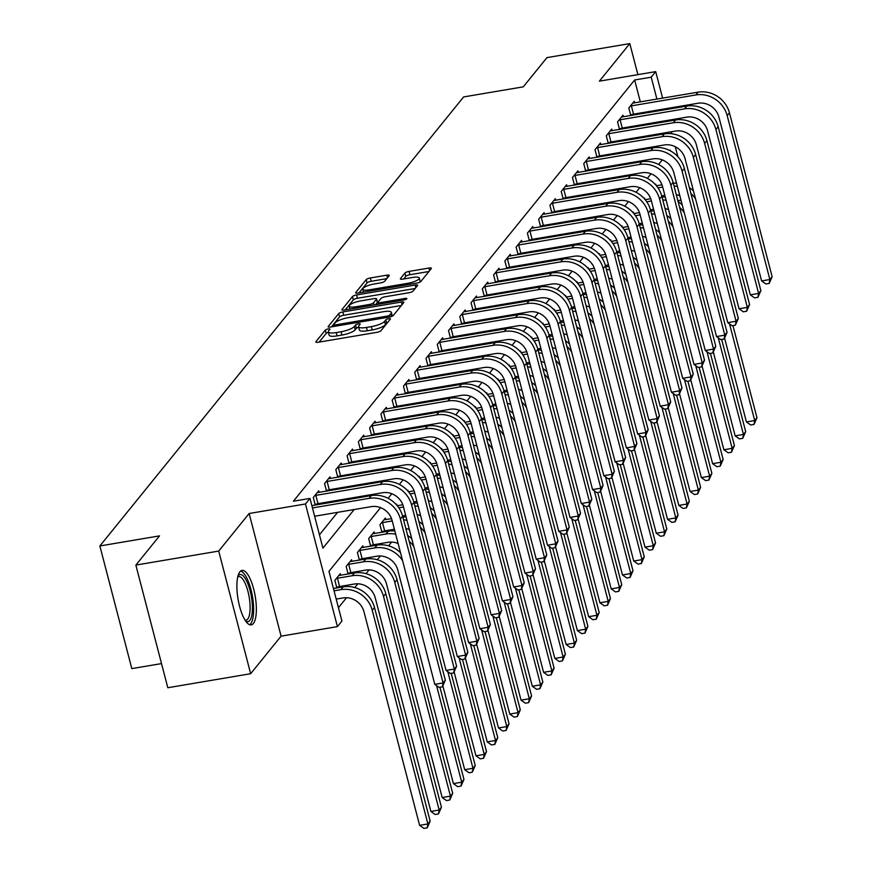 <?xml version="1.0" encoding="UTF-8"?>
<svg xmlns="http://www.w3.org/2000/svg" width="872" height="872" viewBox="0 0 872 872"><rect width="100%" height="100%" fill="white"/><g stroke="black" fill="none" stroke-linecap="round" stroke-linejoin="round"><path stroke-width="1.31" d="M328.21 328.951A2.431 0.621 -14.6 0 0 325.31 330.107L315.915 341.704A3.477 0.883 -14.6 0 0 315.806 342.031A3.477 0.883 -14.6 0 0 318.28 342.249L376.835 332.341A3.477 0.883 -14.6 0 0 380.966 330.695L390.373 319.087A2.431 0.621 -14.6 0 0 390.449 318.869A2.431 0.621 -14.6 0 0 388.716 318.716A2.431 0.621 -14.6 0 0 385.816 319.861L384.607 321.365A11.118 2.823 -14.6 0 1 371.363 326.618L366.48 327.447A11.118 2.823 -14.6 0 1 358.545 326.76A11.118 2.823 -14.6 0 1 358.904 325.714L360.125 324.21A2.431 0.621 -14.6 0 0 360.201 323.981A2.431 0.621 -14.6 0 0 358.457 323.828A2.431 0.621 -14.6 0 0 355.569 324.983L354.348 326.488A11.118 2.823 -14.6 0 1 341.105 331.742L336.232 332.57A11.118 2.823 -14.6 0 1 328.297 331.872A11.118 2.823 -14.6 0 1 328.646 330.837L329.867 329.333A2.431 0.621 -14.6 0 0 329.943 329.104A2.431 0.621 -14.6 0 0 328.21 328.951M328.428 332.396A2.431 0.621 -14.6 0 0 326.183 333.42L319.141 342.107M387.495 322.651A2.431 0.621 -14.6 0 0 386.678 323.174L385.468 324.678L384.607 321.365M358.686 327.283A2.431 0.621 -14.6 0 0 356.43 328.297L355.209 329.801L354.348 326.488M239.887 571.792A27.621 8.698 80.4 0 0 238.743 602.759A27.621 8.698 80.4 0 0 251.234 624.875A27.621 8.698 80.4 0 0 253.36 623.502A27.621 8.698 80.4 0 0 254.504 592.535A27.621 8.698 80.4 0 0 242.013 570.408A27.621 8.698 80.4 0 0 239.887 571.792M389.152 275.726A3.477 0.883 -14.6 0 0 389.261 275.399A3.477 0.883 -14.6 0 0 386.787 275.181L370.36 277.961A3.477 0.883 -14.6 0 0 366.218 279.607L355.776 292.502A3.477 0.883 -14.6 0 0 355.667 292.829A3.477 0.883 -14.6 0 0 358.141 293.036L416.696 283.127A3.477 0.883 -14.6 0 0 420.838 281.493L431.28 268.598A3.477 0.883 -14.6 0 0 431.389 268.271A3.477 0.883 -14.6 0 0 428.915 268.053L409.066 271.41A3.477 0.883 -14.6 0 0 404.924 273.056L400.455 278.571A3.477 0.883 -14.6 0 0 400.346 278.898A3.477 0.883 -14.6 0 0 402.831 279.116L412.663 277.449A9.298 2.354 -14.6 0 1 419.301 278.026A9.298 2.354 -14.6 0 1 407.933 283.291L369.39 289.82A9.298 2.354 -14.6 0 1 362.752 289.242A9.298 2.354 -14.6 0 1 374.121 283.978L380.541 282.888A3.477 0.883 -14.6 0 0 384.683 281.242L389.152 275.726M640.353 101.948L634.642 79.995L651.21 77.183L655.711 71.624L662.633 98.176M135.858 565.089L218.709 551.071L250.656 673.718L167.805 687.736L135.858 565.089L159.522 535.877L99.866 545.97L463.632 96.934L523.287 86.84L546.951 57.617L629.802 43.6L599.38 81.161L655.711 71.624M250.656 673.718L281.078 636.157L249.13 513.51L218.709 551.071M249.13 513.51L305.473 503.972L309.974 498.403L322.923 548.128L354.196 509.531M634.642 79.995L293.406 501.215L309.974 498.403M342.838 311.936A3.477 0.883 -14.6 0 0 338.696 313.582L328.253 326.466A3.477 0.883 -14.6 0 0 328.145 326.793A3.477 0.883 -14.6 0 0 330.619 327.011L389.174 317.103A3.477 0.883 -14.6 0 0 393.316 315.457L403.758 302.573A3.477 0.883 -14.6 0 0 403.867 302.246A3.477 0.883 -14.6 0 0 401.393 302.028L342.838 311.936L343.699 315.25A3.477 0.883 -14.6 0 0 339.557 316.896L331.48 326.869M342.02 309.484L352.462 296.6A3.477 0.883 -14.6 0 1 356.594 294.954L415.148 285.046A3.477 0.883 -14.6 0 1 417.634 285.253A3.477 0.883 -14.6 0 1 417.514 285.58L413.045 291.095A3.477 0.883 -14.6 0 1 408.913 292.741L385.162 296.763A3.477 0.883 -14.6 0 0 381.031 298.409L378.067 302.061A3.477 0.883 -14.6 0 0 377.947 302.388A3.477 0.883 -14.6 0 0 380.432 302.606L405.153 298.42A2.431 0.621 -14.6 0 1 406.886 298.573A2.431 0.621 -14.6 0 1 403.91 299.946L344.386 310.029A3.477 0.883 -14.6 0 1 341.911 309.811A3.477 0.883 -14.6 0 1 342.02 309.484L342.162 310.04M637.89 74.643L629.802 43.6M319.446 534.776L337.627 512.333M348.004 499.525L348.898 498.424M359.275 485.617L360.169 484.516M370.546 471.708L371.428 470.608M381.805 457.8L382.699 456.699M393.076 443.881L393.97 442.78M404.346 429.972L405.24 428.871M415.617 416.064L416.511 414.963M426.888 402.156L427.781 401.055M438.158 388.247L439.052 387.135M449.429 374.328L450.312 373.227M460.689 360.419L461.582 359.319M471.959 346.511L472.853 345.41M483.23 332.603L484.124 331.502M494.5 318.683L495.394 317.582M505.771 304.775L506.665 303.674M517.042 290.867L517.935 289.766M528.312 276.958L529.206 275.857M539.583 263.05L540.466 261.938M550.842 249.13L551.736 248.03M562.113 235.222L563.007 234.121M573.384 221.314L574.277 220.213M584.654 207.405L585.548 206.304M595.925 193.486L596.819 192.385M607.195 179.578L608.089 178.477M618.466 165.669L619.36 164.568M629.737 151.761L630.62 150.66M640.996 137.852L641.89 136.741M646.348 124.936L646.108 124.031M643.351 113.447L643.111 112.532M316.133 504.921L316.918 503.951M315.261 505.073L313.288 497.487L318.694 490.805L319.108 492.418M327.403 491.012L328.188 490.042M326.531 491.154L324.558 483.568L329.965 476.897L330.379 478.499M338.663 477.104L339.448 476.134M337.802 477.246L335.818 469.659L341.235 462.988L341.65 464.591M349.934 463.196L350.718 462.225M349.073 463.337L347.089 455.751L352.506 449.069L352.92 450.682M361.204 449.276L361.989 448.306M360.343 449.429L358.359 441.842L363.766 435.161L364.191 436.774M372.475 435.368L373.26 434.398M371.603 435.52L369.63 427.923L375.036 421.252L375.461 422.865M383.745 421.459L384.53 420.489M382.873 421.601L380.901 414.015L386.307 407.344L386.732 408.946M395.016 407.551L395.801 406.581M394.144 407.693L392.171 400.106L397.578 393.425L398.003 395.038M406.287 393.632L407.071 392.673M405.415 393.784L403.442 386.198L408.848 379.516L409.262 381.129M417.546 379.723L418.342 378.753M416.685 379.876L414.712 372.29L420.119 365.608L420.533 367.221M428.817 365.815L429.602 364.845M427.956 365.957L425.972 358.37L431.389 351.699L431.803 353.302M440.088 351.907L440.872 350.936M439.226 352.048L437.243 344.462L442.66 337.791L443.074 339.393M451.358 337.998L452.143 337.028M450.486 338.14L448.513 330.553L453.92 323.872L454.345 325.485M462.629 324.079L463.413 323.109M461.757 324.231L459.784 316.645L465.19 309.963L465.615 311.577M473.899 310.17L474.684 309.2M473.027 310.323L471.054 302.726L476.461 296.055L476.886 297.668M485.17 296.262L485.955 295.292M484.298 296.404L482.325 288.817L487.731 282.147L488.146 283.749M496.441 282.354L497.225 281.383M495.569 282.495L493.596 274.909L499.002 268.227L499.416 269.84M507.7 268.434L508.485 267.475M506.839 268.587L504.866 261L510.273 254.319L510.687 255.932M518.971 254.526L519.756 253.556M518.11 254.679L516.126 247.092L521.543 240.41L521.957 242.024M530.241 240.618L531.026 239.647M529.38 240.759L527.397 233.173L532.814 226.502L533.228 228.104M541.512 226.709L542.297 225.739M540.64 226.851L538.667 219.264L544.073 212.594L544.499 214.196M552.783 212.801L553.567 211.831M551.911 212.942L549.938 205.356L555.344 198.674L555.769 200.288M564.053 198.881L564.838 197.911M563.181 199.034L561.208 191.448L566.615 184.766L567.04 186.379M575.324 184.973L576.109 184.003M574.452 185.126L572.479 177.528L577.885 170.858L578.299 172.471M586.594 171.065L587.379 170.095M585.722 171.206L583.75 163.62L589.156 156.949L589.57 158.551M597.854 157.156L598.639 156.186M596.993 157.298L595.009 149.712L600.427 143.03L600.841 144.643M609.125 143.237L609.909 142.278M608.264 143.39L606.28 135.803L611.697 129.121L612.111 130.735M620.395 129.329L621.18 128.358M619.534 129.481L617.55 121.895L622.957 115.213L623.382 116.826M631.666 115.42L632.451 114.45M630.794 115.562L628.821 107.975L634.227 101.305L634.653 102.907M338.445 607.697L346.533 597.712M354.762 587.554L357.803 583.804M366.033 573.645L369.074 569.896M377.303 559.726L380.345 555.976M388.574 545.817L391.615 542.068M665.14 197.105L664.704 195.404M337.715 587.793L338.5 586.823M336.843 587.935L334.87 580.349L340.276 573.678L340.701 575.28M348.985 573.885L349.77 572.915M348.113 574.027L346.14 566.44L351.547 559.759L351.972 561.372M360.256 559.977L361.041 559.007M359.384 560.118L357.411 552.532L362.817 545.85L363.243 547.463M371.527 546.057L372.311 545.087M370.655 546.21L368.682 538.624L374.088 531.942L374.502 533.555M382.786 532.149L383.582 531.179M381.925 532.302L379.952 524.704L385.359 518.033L385.773 519.636M396.956 505.379L396.629 504.125L396.259 504.583M408.227 491.47L407.9 490.206L407.518 490.674M419.497 477.562L419.16 476.297L418.789 476.755M430.757 463.642L430.43 462.389L430.06 462.847M442.028 449.734L441.701 448.481L441.33 448.938M453.298 435.826L452.971 434.572L452.601 435.03M464.569 421.917L464.242 420.653L463.871 421.111M475.84 408.009L475.513 406.744L475.142 407.202M487.11 394.09L486.783 392.836L486.402 393.294M498.381 380.181L498.054 378.928L497.672 379.385M509.64 366.273L509.313 365.008L508.943 365.477M520.911 352.364L520.584 351.1L520.213 351.558M532.182 338.445L531.855 337.192L531.484 337.649M543.452 324.537L543.125 323.283L542.755 323.741M554.723 310.628L554.396 309.375L554.025 309.833M565.993 296.72L565.666 295.455L565.296 295.913M577.264 282.811L576.937 281.547L576.556 282.005M588.535 268.892L588.197 267.639L587.826 268.096M599.794 254.984L599.467 253.73L599.097 254.188M611.065 241.075L610.738 239.811L610.367 240.28M622.336 227.167L622.009 225.903L621.638 226.36M633.606 213.248L633.279 211.994L632.909 212.452M644.877 199.339L644.55 198.086L644.179 198.544M656.147 185.431L655.82 184.177L655.45 184.635M99.866 545.97L131.814 668.617L161.516 663.592M677.871 200.734L680.999 200.2M380.563 507.657L328.973 571.334L341.922 621.06L337.42 626.619L305.473 503.972M281.078 636.157L337.42 626.619M665.391 108.76L665.63 109.676M668.388 120.26L668.617 121.164M671.375 131.759L671.898 133.765M675.277 146.747L677.871 156.688M662.916 122.135L662.676 121.23M659.919 110.635L659.679 109.73M656.921 99.146L651.21 77.183M364.572 496.724L365.466 495.623M375.843 482.816L376.737 481.715M387.113 468.907L388.007 467.795M398.384 454.988L399.267 453.887M409.644 441.079L410.538 439.978M420.914 427.171L421.808 426.07M432.185 413.263L433.079 412.162M443.456 399.343L444.349 398.242M454.726 385.435L455.62 384.334M465.997 371.527L466.891 370.426M477.267 357.618L478.161 356.517M488.538 343.71L489.421 342.609M499.798 329.79L500.692 328.69M511.068 315.882L511.962 314.781M522.339 301.974L523.233 300.873M533.61 288.065L534.503 286.964M544.88 274.146L545.774 273.045M556.151 260.238L557.045 259.137M567.421 246.329L568.304 245.228M578.692 232.421L579.575 231.32M589.952 218.512L590.845 217.411M601.222 204.593L602.116 203.492M612.493 190.685L613.387 189.584M623.763 176.776L624.657 175.675M635.034 162.868L635.928 161.767M646.305 148.949L647.198 147.848M657.575 135.04L658.458 133.939M670.394 150.856L670.208 150.115L669.838 150.562M662.284 159.881L658.567 164.47M651.013 173.8L647.297 178.389M639.754 187.709L636.026 192.298M628.483 201.617L624.766 206.206M617.213 215.526L613.496 220.115M605.942 229.434L602.225 234.034M594.671 243.353L590.954 247.942M583.401 257.262L579.684 261.851M572.13 271.17L568.413 275.759M560.87 285.079L557.143 289.668M549.6 298.998L545.872 303.587M538.329 312.906L534.612 317.495M527.059 326.815L523.342 331.404M515.788 340.723L512.071 345.312M504.517 354.632L500.8 359.231M493.247 368.551L489.53 373.14M481.976 382.459L478.259 387.048M470.717 396.368L466.989 400.957M459.446 410.276L455.729 414.865M448.175 424.184L444.458 428.784M436.905 438.104L433.188 442.693M425.634 452.012L421.917 456.601M414.363 465.921L410.647 470.509M403.093 479.829L399.376 484.429M391.822 493.748L388.105 498.337M328.297 331.872L329.158 335.186A11.118 2.823 -14.6 0 0 337.093 335.884L336.232 332.57M355.209 329.801A11.118 2.823 -14.6 0 1 341.977 335.055L337.093 335.884M358.545 326.76L359.417 330.074A11.118 2.823 -14.6 0 0 367.341 330.761L366.48 327.447M385.468 324.678A11.118 2.823 -14.6 0 1 372.224 329.932L367.341 330.761M401.393 305.483L343.699 315.25M333.78 324.493A2.431 0.621 -14.6 0 0 333.704 324.722A2.431 0.621 -14.6 0 0 335.437 324.875L386.841 316.176A2.431 0.621 -14.6 0 0 389.73 315.032L391.016 313.44A11.118 2.823 -14.6 0 0 391.375 312.405A11.118 2.823 -14.6 0 0 383.44 311.707L348.31 317.659A11.118 2.823 -14.6 0 0 335.066 322.913L333.78 324.493M392.215 316.187A11.118 2.823 -14.6 0 0 392.237 315.719L391.375 312.405M345.247 309.876L353.324 299.913L352.462 296.6M415.148 288.501L357.455 298.268A3.477 0.883 -14.6 0 0 353.324 299.913M360.528 300.927A9.298 2.354 -14.6 0 0 349.16 306.203A9.298 2.354 -14.6 0 0 355.787 306.781L369.368 304.481A3.477 0.883 -14.6 0 0 373.51 302.835L376.475 299.172A3.477 0.883 -14.6 0 0 376.584 298.845A3.477 0.883 -14.6 0 0 374.099 298.638L360.528 300.927M377.195 301.93A3.477 0.883 -14.6 0 1 377.445 302.17A3.477 0.883 -14.6 0 1 377.336 302.486L375.494 304.764M419.944 282.114A9.298 2.354 -14.6 0 0 420.162 281.34L419.301 278.026M428.915 271.519L409.927 274.724A3.477 0.883 -14.6 0 0 405.796 276.37L403.692 278.975M386.787 278.648L371.221 281.285A3.477 0.883 -14.6 0 0 367.079 282.92L359.002 292.894M336.211 599.097L343.078 597.941A17.702 16.197 39 0 1 363.962 611.708L419.617 825.348L427.901 823.942L372.257 610.302A26.563 24.296 -141 0 0 340.919 589.646L334.052 590.813M430.158 821.162L427.215 827.844L427.901 823.942L430.158 821.162L374.502 607.522A26.563 24.296 -141 0 0 343.176 586.867L333.453 588.513M427.215 827.844L423.901 828.4L419.617 825.348M314.618 516.235L371.2 506.654A17.702 16.197 39 0 1 392.095 520.421L434.79 684.346L443.074 682.939L400.379 519.025A26.563 24.296 -141 0 0 369.041 498.37L312.459 507.94M445.33 680.16L442.387 686.831L443.074 682.939L445.33 680.16L402.635 516.235A26.563 24.296 -141 0 0 371.298 495.59L311.86 505.64M442.387 686.831L439.074 687.398L434.79 684.346M339.579 586.529L354.348 584.022A17.702 16.197 39 0 1 375.233 597.8L430.888 811.44L439.172 810.034L383.517 596.394A26.563 24.296 -141 0 0 352.19 575.738L337.42 578.234L339.579 586.529L336.69 587.325M441.428 807.254L438.485 813.925L439.172 810.034L441.428 807.254L385.773 593.614A26.563 24.296 -141 0 0 354.446 572.959L338.805 575.487M336.341 578.539L337.42 578.234M438.485 813.925L435.172 814.492L430.888 811.44M350.849 572.621L365.619 570.114A17.702 16.197 39 0 1 386.503 583.88L442.159 797.52L450.443 796.125L394.787 582.485A26.563 24.296 -141 0 0 363.461 561.83L348.691 564.326L350.849 572.621L347.961 573.416M452.688 793.335L449.756 800.016L450.443 796.125L452.688 793.335L397.043 579.706A26.563 24.296 -141 0 0 365.717 559.05L350.075 561.579M347.612 564.631L348.691 564.326M449.756 800.016L446.442 800.583L442.159 797.52M358.883 550.712L359.962 550.417L362.12 558.701L376.889 556.205A17.702 16.197 39 0 1 397.774 569.972L453.418 783.612L461.713 782.217L436.545 685.588M362.12 558.701L359.22 559.497M400.488 552.652A26.563 24.296 -141 0 0 376.987 545.142L361.346 547.671M402.581 560.674A26.563 24.296 -141 0 0 374.731 547.921L359.962 550.417M461.026 786.108L461.713 782.217L463.959 779.426L461.026 786.108L457.702 786.664L453.418 783.612M463.959 779.426L439.946 687.245M314.759 495.667L315.838 495.372L317.997 503.656L382.47 492.745A17.702 16.197 39 0 1 403.365 506.512L446.061 670.426L454.345 669.031L411.649 505.106A26.563 24.296 -141 0 0 380.312 484.461L315.838 495.372M456.601 666.241L453.658 672.922L454.345 669.031L456.601 666.241L413.895 502.327A26.563 24.296 -141 0 0 382.568 481.671L317.223 492.626M317.997 503.656L315.097 504.452M453.658 672.922L450.344 673.478L446.061 670.426M326.03 481.758L327.109 481.464L329.267 489.748L393.741 478.837A17.702 16.197 39 0 1 414.625 492.604L457.331 656.518L465.615 655.112L422.909 491.198A26.563 24.296 -141 0 0 391.583 470.542L327.109 481.464M467.861 652.332L464.929 659.014L465.615 655.112L467.861 652.332L425.165 488.418A26.563 24.296 -141 0 0 393.839 467.763L328.493 478.706M329.267 489.748L326.368 490.544M464.929 659.014L461.615 659.57L457.331 656.518M337.29 467.85L338.38 467.545L340.538 475.84L405.011 464.918A17.702 16.197 39 0 1 425.896 478.695L468.591 642.61L476.886 641.203L434.18 477.289A26.563 24.296 -141 0 0 402.853 456.634L338.38 467.545M479.131 638.424L476.199 645.106L476.886 641.203L479.131 638.424L436.436 474.51A26.563 24.296 -141 0 0 405.109 453.854L339.764 464.798M340.538 475.84L337.638 476.635M476.199 645.106L472.875 645.662L468.591 642.61M370.153 536.803L371.232 536.509L373.39 544.793L388.16 542.297A17.702 16.197 39 0 1 398.112 543.539M373.39 544.793L370.491 545.589M394.842 530.983A26.563 24.296 -141 0 0 388.247 531.222L372.617 533.762M395.681 534.22A26.563 24.296 -141 0 0 386.002 534.013L371.232 536.509M442.932 686.166L464.689 769.704L472.973 768.297L447.805 671.68M472.286 772.2L472.973 768.297L475.229 765.518L472.286 772.2L468.973 772.756L464.689 769.704M475.229 765.518L451.216 673.337M411.758 538.733A26.563 24.296 -141 0 0 407.638 535.473M413.84 546.766A26.563 24.296 -141 0 0 409.121 541.163M348.56 453.93L349.639 453.636L351.798 461.92L416.282 451.009A17.702 16.197 39 0 1 437.166 464.776L479.862 628.701L488.146 627.295L445.45 463.381A26.563 24.296 -141 0 0 414.124 442.725L349.639 453.636M490.402 624.516L487.459 631.186L488.146 627.295L490.402 624.516L447.707 460.601A26.563 24.296 -141 0 0 416.38 439.946L351.035 450.889M351.798 461.92L348.909 462.716M487.459 631.186L484.145 631.753L479.862 628.701M238.002 575.912A23.904 7.532 -99.6 0 1 246.231 580.207A23.904 7.532 -99.6 0 1 252.161 602.77A23.904 7.532 -99.6 0 1 245.632 621.006M245.076 620.156A22.138 6.965 80.4 0 0 246.013 620.199A22.138 6.965 80.4 0 0 249.893 602.705A22.138 6.965 80.4 0 0 238.623 576.556A22.138 6.965 80.4 0 0 237.751 576.893M249.654 624.712A27.446 8.644 80.4 0 0 253.37 603.468A27.446 8.644 80.4 0 0 240.585 571.084M381.413 522.895L382.503 522.601L384.661 530.885L394.384 529.239M384.661 530.885L381.762 531.68M391.539 518.666L383.887 519.843M392.226 520.955L382.503 522.601M405.829 528.519A17.702 16.197 39 0 1 409.382 529.631M454.203 672.247L475.959 755.795L484.243 754.389L459.075 657.771M483.557 758.28L484.243 754.389L486.5 751.61L483.557 758.28L480.243 758.847L475.959 755.795M486.5 751.61L462.487 659.428M423.018 524.824A26.563 24.296 -141 0 0 418.909 521.565M406.112 517.063A26.563 24.296 -141 0 0 402.82 516.976M425.111 532.857A26.563 24.296 -141 0 0 420.391 527.255M406.952 520.312A26.563 24.296 -141 0 0 403.562 519.821M402.526 515.853L405.654 515.33M402.799 504.757L397.218 505.706M403.496 507.035L398.809 507.831M417.099 514.6A17.702 16.197 39 0 1 420.653 515.723M465.474 658.338L487.23 741.887L495.514 740.481L470.346 643.852M494.827 744.372L495.514 740.481L497.77 737.701L494.827 744.372L491.514 744.939L487.23 741.887M497.77 737.701L473.758 645.509M434.289 510.916A26.563 24.296 -141 0 0 430.179 507.657M417.383 503.155A26.563 24.296 -141 0 0 414.091 503.068M436.382 518.938A26.563 24.296 -141 0 0 431.662 513.346M418.222 506.403A26.563 24.296 -141 0 0 414.832 505.913M413.797 501.945L416.925 501.411M414.069 490.849L408.488 491.786M414.767 493.127L410.08 493.923M428.37 500.692A17.702 16.197 39 0 1 431.923 501.803M476.733 644.43L498.501 727.967L506.785 726.572L481.617 629.944M506.098 730.464L506.785 726.572L509.041 723.782L506.098 730.464L502.784 731.019L498.501 727.967M509.041 723.782L485.028 631.601M445.559 497.007A26.563 24.296 -141 0 0 441.45 493.748M428.643 489.247A26.563 24.296 -141 0 0 425.362 489.159M447.652 505.03A26.563 24.296 -141 0 0 442.932 499.438M429.493 492.495A26.563 24.296 -141 0 0 426.103 492.004M425.067 488.037L428.196 487.503M425.34 476.93L419.759 477.878M426.037 479.219L421.35 480.014M439.63 486.783A17.702 16.197 39 0 1 443.194 487.895M488.004 630.521L509.771 714.059L518.055 712.653L492.887 616.035M517.369 716.555L518.055 712.653L520.312 709.873L517.369 716.555L514.055 717.111L509.771 714.059M520.312 709.873L496.299 617.692M456.83 483.088A26.563 24.296 -141 0 0 452.721 479.84M439.913 475.338A26.563 24.296 -141 0 0 436.632 475.251M458.923 491.121A26.563 24.296 -141 0 0 454.203 485.519M440.763 478.575A26.563 24.296 -141 0 0 437.373 478.096M436.338 474.128L439.466 473.594M436.61 463.021L431.03 463.969M437.308 465.31L432.621 466.095M450.9 472.875A17.702 16.197 39 0 1 454.454 473.987M499.275 616.602L521.042 700.151L529.326 698.745L504.158 602.127M528.639 702.647L529.326 698.745L531.582 695.965L528.639 702.647L525.326 703.203L521.042 700.151M531.582 695.965L507.569 603.784M468.101 469.18A26.563 24.296 -141 0 0 463.991 465.921M451.184 461.419A26.563 24.296 -141 0 0 447.903 461.332M470.193 477.213A26.563 24.296 -141 0 0 465.474 471.61M452.034 464.667A26.563 24.296 -141 0 0 448.644 464.177M359.831 440.022L360.91 439.728L363.068 448.012L427.553 437.101A17.702 16.197 39 0 1 448.437 450.868L491.132 614.782L499.416 613.387L456.721 449.472A26.563 24.296 -141 0 0 425.394 428.817L360.91 439.728M501.673 610.607L498.73 617.278L499.416 613.387L501.673 610.607L458.977 446.682A26.563 24.296 -141 0 0 427.64 426.027L362.305 436.981M363.068 448.012L360.18 448.808M498.73 617.278L495.416 617.845L491.132 614.782M371.101 426.114L372.18 425.819L374.339 434.103L438.823 423.193A17.702 16.197 39 0 1 459.708 436.959L502.403 600.873L510.687 599.478L467.992 435.553A26.563 24.296 -141 0 0 436.665 414.898L372.18 425.819M512.943 596.688L510 603.37L510.687 599.478L512.943 596.688L470.248 432.774A26.563 24.296 -141 0 0 438.91 412.118L373.565 423.062M374.339 434.103L371.45 434.899M510 603.37L506.687 603.925L502.403 600.873M382.372 412.205L383.451 411.9L385.609 420.195L450.083 409.284A17.702 16.197 39 0 1 470.978 423.051L513.673 586.965L521.957 585.559L479.262 421.645A26.563 24.296 -141 0 0 447.925 400.989L383.451 411.9M524.214 582.779L521.271 589.461L521.957 585.559L524.214 582.779L481.518 418.865A26.563 24.296 -141 0 0 450.181 398.21L384.835 409.153M385.609 420.195L382.721 420.991M521.271 589.461L517.957 590.017L513.673 586.965M393.643 398.286L394.722 397.992L396.88 406.276L461.353 395.365A17.702 16.197 39 0 1 482.249 409.142L524.944 573.057L533.228 571.651L490.533 407.736A26.563 24.296 -141 0 0 459.195 387.081L394.722 397.992M535.484 568.871L532.541 575.542L533.228 571.651L535.484 568.871L492.778 404.957A26.563 24.296 -141 0 0 461.452 384.301L396.106 395.245M396.88 406.276L393.981 407.071M532.541 575.542L529.228 576.109L524.944 573.057M404.913 384.378L405.992 384.083L408.151 392.367L472.624 381.456A17.702 16.197 39 0 1 493.508 395.223L536.215 559.148L544.499 557.742L501.803 393.828A26.563 24.296 -141 0 0 470.466 373.172L405.992 384.083M546.755 554.963L543.812 561.633L544.499 557.742L546.755 554.963L504.049 391.038A26.563 24.296 -141 0 0 472.722 370.393L407.377 381.337M408.151 392.367L405.251 393.163M543.812 561.633L540.498 562.2L536.215 559.148M447.608 460.209L450.737 459.686M447.881 449.113L442.3 450.061M448.579 451.391L443.892 452.187M462.171 458.966A17.702 16.197 39 0 1 465.724 460.078M510.545 602.694L532.312 686.242L540.596 684.836L515.428 588.219M539.91 688.727L540.596 684.836L542.842 682.057L539.91 688.727L536.596 689.294L532.312 686.242M542.842 682.057L518.829 589.875M479.371 455.271A26.563 24.296 -141 0 0 475.251 452.012M462.454 447.51A26.563 24.296 -141 0 0 459.173 447.423M481.464 463.305A26.563 24.296 -141 0 0 476.733 457.702M463.305 450.759A26.563 24.296 -141 0 0 459.915 450.268M416.173 370.469L417.263 370.175L419.421 378.459L483.895 367.548A17.702 16.197 39 0 1 504.779 381.315L547.485 545.229L555.769 543.834L513.063 379.909A26.563 24.296 -141 0 0 481.736 359.264L417.263 370.175M558.015 541.043L555.083 547.725L555.769 543.834L558.015 541.043L515.319 377.129A26.563 24.296 -141 0 0 483.993 356.474L418.647 367.428M419.421 378.459L416.522 379.255M555.083 547.725L551.769 548.292L547.485 545.229M458.868 446.3L461.997 445.777M459.152 435.204L453.571 436.142M459.838 437.482L455.151 438.278M473.442 445.047A17.702 16.197 39 0 1 476.995 446.159M521.816 588.785L543.572 672.323L551.856 670.928L526.688 574.299M551.169 674.819L551.856 670.928L554.112 668.148L551.169 674.819L547.856 675.386L543.572 672.323M554.112 668.148L530.1 575.956M490.642 441.363A26.563 24.296 -141 0 0 486.522 438.104M473.725 433.602A26.563 24.296 -141 0 0 470.433 433.515M492.724 449.385A26.563 24.296 -141 0 0 488.004 443.793M474.564 436.85A26.563 24.296 -141 0 0 471.174 436.36M427.444 356.561L428.534 356.267L430.692 364.55L495.165 353.64A17.702 16.197 39 0 1 516.05 367.406L558.745 531.321L567.029 529.914L524.334 366A26.563 24.296 -141 0 0 493.007 345.345L428.534 356.267M569.285 527.135L566.342 533.817L567.029 529.914L569.285 527.135L526.59 363.221A26.563 24.296 -141 0 0 495.263 342.565L429.918 353.509M430.692 364.55L427.792 365.346M566.342 533.817L563.029 534.373L558.745 531.321M470.139 432.392L473.267 431.858M470.422 421.296L464.841 422.233M471.109 423.574L466.422 424.37M484.712 431.139A17.702 16.197 39 0 1 488.266 432.25M533.086 574.877L554.843 658.414L563.127 657.019L537.959 560.391M562.44 660.911L563.127 657.019L565.383 654.229L562.44 660.911L559.126 661.467L554.843 658.414M565.383 654.229L541.37 562.048M501.912 427.454A26.563 24.296 -141 0 0 497.792 424.195M484.996 419.694A26.563 24.296 -141 0 0 481.704 419.606M503.994 435.477A26.563 24.296 -141 0 0 499.275 429.885M485.835 422.931A26.563 24.296 -141 0 0 482.445 422.451M438.714 342.652L439.793 342.347L441.951 350.642L506.436 339.72A17.702 16.197 39 0 1 527.32 353.498L570.016 517.412L578.299 516.006L535.604 352.092A26.563 24.296 -141 0 0 504.278 331.436L439.793 342.347M580.556 513.227L577.613 519.908L578.299 516.006L580.556 513.227L537.861 349.312A26.563 24.296 -141 0 0 506.534 328.657L441.188 339.6M441.951 350.642L439.063 351.438M577.613 519.908L574.299 520.464L570.016 517.412M481.409 418.484L484.538 417.95M481.682 407.377L476.101 408.325M482.38 409.666L477.693 410.461M495.983 417.23A17.702 16.197 39 0 1 499.536 418.342M544.357 560.969L566.113 644.506L574.397 643.1L549.229 546.482M573.711 647.002L574.397 643.1L576.654 640.321L573.711 647.002L570.397 647.558L566.113 644.506M576.654 640.321L552.641 548.139M513.172 413.535A26.563 24.296 -141 0 0 509.063 410.276M496.266 405.785A26.563 24.296 -141 0 0 492.974 405.687M515.265 421.568A26.563 24.296 -141 0 0 510.545 415.966M497.105 409.023A26.563 24.296 -141 0 0 493.716 408.543M449.985 328.733L451.064 328.439L453.222 336.723L517.706 325.812A17.702 16.197 39 0 1 538.591 339.579L581.286 503.504L589.57 502.098L546.875 338.183A26.563 24.296 -141 0 0 515.548 317.528L451.064 328.439M591.826 499.318L588.883 505.989L589.57 502.098L591.826 499.318L549.131 335.404A26.563 24.296 -141 0 0 517.794 314.748L452.459 325.692M453.222 336.723L450.334 337.519M588.883 505.989L585.57 506.556L581.286 503.504M492.68 404.564L495.808 404.041M492.953 393.468L487.372 394.417M493.65 395.757L488.963 396.542M507.253 403.322A17.702 16.197 39 0 1 510.807 404.434M555.628 547.049L577.384 630.598L585.668 629.192L560.5 532.574M584.981 633.083L585.668 629.192L587.924 626.412L584.981 633.083L581.668 633.65L577.384 630.598M587.924 626.412L563.912 534.231M524.443 399.627A26.563 24.296 -141 0 0 520.333 396.368M507.537 391.866A26.563 24.296 -141 0 0 504.245 391.779M526.535 407.66A26.563 24.296 -141 0 0 521.816 402.057M508.376 395.114A26.563 24.296 -141 0 0 504.986 394.624M461.255 314.825L462.334 314.53L464.493 322.814L528.977 311.904A17.702 16.197 39 0 1 549.861 325.67L592.557 489.584L600.841 488.189L558.145 324.275A26.563 24.296 -141 0 0 526.819 303.62L462.334 314.53M603.097 485.41L600.154 492.081L600.841 488.189L603.097 485.41L560.402 321.485A26.563 24.296 -141 0 0 529.064 300.829L463.719 311.784M464.493 322.814L461.604 323.61M600.154 492.081L596.84 492.647L592.557 489.584M503.951 390.656L507.079 390.133M504.223 379.56L498.642 380.508M504.921 381.838L500.234 382.634M518.524 389.403A17.702 16.197 39 0 1 522.077 390.525M566.887 533.141L588.654 616.689L596.938 615.283L571.77 518.655M596.252 619.174L596.938 615.283L599.195 612.504L596.252 619.174L592.938 619.741L588.654 616.689M599.195 612.504L575.182 520.312M535.713 385.718A26.563 24.296 -141 0 0 531.604 382.459M518.796 377.958A26.563 24.296 -141 0 0 515.515 377.87M537.806 393.741A26.563 24.296 -141 0 0 533.086 388.149M519.647 381.206A26.563 24.296 -141 0 0 516.257 380.715M472.526 300.916L473.605 300.622L475.763 308.906L540.237 297.995A17.702 16.197 39 0 1 561.132 311.762L603.827 475.676L612.111 474.281L569.416 310.356A26.563 24.296 -141 0 0 538.078 289.7L473.605 300.622M614.368 471.49L611.425 478.172L612.111 474.281L614.368 471.49L571.672 307.576A26.563 24.296 -141 0 0 540.335 286.921L474.989 297.864M475.763 308.906L472.864 309.702M611.425 478.172L608.111 478.728L603.827 475.676M515.221 376.748L518.35 376.214M515.494 365.651L509.913 366.589M516.191 367.93L511.504 368.725M529.784 375.494A17.702 16.197 39 0 1 533.337 376.606M578.158 519.232L599.925 602.77L608.209 601.375L583.041 504.746M607.522 605.266L608.209 601.375L610.465 598.584L607.522 605.266L604.209 605.822L599.925 602.77M610.465 598.584L586.453 506.403M546.984 371.81A26.563 24.296 -141 0 0 542.875 368.551M530.067 364.049A26.563 24.296 -141 0 0 526.786 363.962M549.077 379.832A26.563 24.296 -141 0 0 544.357 374.241M530.917 367.297A26.563 24.296 -141 0 0 527.527 366.807M526.492 362.839L529.62 362.305M526.764 351.732L521.183 352.68M527.462 354.021L522.775 354.817M541.054 361.586A17.702 16.197 39 0 1 544.608 362.698M589.428 505.324L611.196 588.862L619.48 587.456L594.312 490.838M618.793 591.358L619.48 587.456L621.725 584.676L618.793 591.358L615.479 591.914L611.196 588.862M621.725 584.676L597.723 492.495M558.254 357.902A26.563 24.296 -141 0 0 554.145 354.642M541.338 350.141A26.563 24.296 -141 0 0 538.057 350.053M560.347 365.924A26.563 24.296 -141 0 0 555.628 360.321M542.188 353.378A26.563 24.296 -141 0 0 538.798 352.898M537.752 348.931L540.891 348.397M538.035 337.824L532.454 338.772M538.733 340.113L534.046 340.898M552.325 347.677A17.702 16.197 39 0 1 555.878 348.789M600.699 491.405L622.455 574.953L630.75 573.547L605.582 476.93M630.064 577.449L630.75 573.547L632.996 570.768L630.064 577.449L626.75 578.005L622.455 574.953M632.996 570.768L608.983 478.586M569.525 343.982A26.563 24.296 -141 0 0 565.405 340.723M552.608 336.221A26.563 24.296 -141 0 0 549.316 336.134M571.618 352.016A26.563 24.296 -141 0 0 566.887 346.413M553.458 339.47A26.563 24.296 -141 0 0 550.068 338.979M549.022 335.012L552.15 334.488M549.306 323.915L543.725 324.864M549.992 326.193L545.305 326.989M563.595 333.769A17.702 16.197 39 0 1 567.149 334.881M611.97 477.496L633.726 561.045L642.01 559.639L616.842 463.021M641.323 563.53L642.01 559.639L644.266 556.859L641.323 563.53L638.01 564.097L633.726 561.045M644.266 556.859L620.254 464.678M580.796 330.074A26.563 24.296 -141 0 0 576.675 326.815M563.879 322.313A26.563 24.296 -141 0 0 560.587 322.226M582.878 338.107A26.563 24.296 -141 0 0 578.158 332.505M564.718 325.561A26.563 24.296 -141 0 0 561.328 325.071M560.293 321.103L563.421 320.58M560.576 310.007L554.984 310.944M561.263 312.285L556.576 313.081M574.866 319.85A17.702 16.197 39 0 1 578.419 320.961M623.24 463.588L644.997 547.125L653.281 545.73L628.113 449.102M652.594 549.622L653.281 545.73L655.537 542.951L652.594 549.622L649.28 550.188L644.997 547.125M655.537 542.951L631.524 450.759M592.055 316.165A26.563 24.296 -141 0 0 587.946 312.906M575.149 308.405A26.563 24.296 -141 0 0 571.858 308.317M594.148 324.188A26.563 24.296 -141 0 0 589.428 318.596M575.989 311.653A26.563 24.296 -141 0 0 572.599 311.162M571.563 307.195L574.692 306.661M571.836 296.099L566.255 297.036M572.533 298.377L567.846 299.172M586.137 305.941A17.702 16.197 39 0 1 589.69 307.053M634.511 449.68L656.267 533.217L664.551 531.822L639.383 435.193M663.865 535.713L664.551 531.822L666.808 529.032L663.865 535.713L660.551 536.269L656.267 533.217M666.808 529.032L642.795 436.85M603.326 302.257A26.563 24.296 -141 0 0 599.217 298.998M586.42 294.496A26.563 24.296 -141 0 0 583.128 294.409M605.419 310.279A26.563 24.296 -141 0 0 600.699 304.688M587.259 297.733A26.563 24.296 -141 0 0 583.869 297.254M582.834 293.286L585.962 292.752M583.106 282.179L577.526 283.127M583.804 284.468L579.117 285.264M597.407 292.033A17.702 16.197 39 0 1 600.961 293.145M645.781 435.771L667.538 519.309L675.822 517.903L650.654 421.285M675.135 521.805L675.822 517.903L678.078 515.123L675.135 521.805L671.822 522.361L667.538 519.309M678.078 515.123L654.065 422.942M614.597 288.338A26.563 24.296 -141 0 0 610.487 285.079M597.691 280.588A26.563 24.296 -141 0 0 594.399 280.49M616.689 296.371A26.563 24.296 -141 0 0 611.97 290.768M598.53 283.825A26.563 24.296 -141 0 0 595.14 283.346M594.105 279.367L597.233 278.844M594.377 268.271L588.796 269.219M595.075 270.56L590.388 271.345M608.678 278.124A17.702 16.197 39 0 1 612.231 279.236M657.041 421.852L678.808 505.4L687.092 503.994L661.924 407.377M686.406 507.886L687.092 503.994L689.349 501.215L686.406 507.886L683.092 508.452L678.808 505.4M689.349 501.215L665.336 409.033M625.867 274.429A26.563 24.296 -141 0 0 621.758 271.17M608.95 266.669A26.563 24.296 -141 0 0 605.669 266.581M627.96 282.463A26.563 24.296 -141 0 0 623.24 276.86M609.801 269.917A26.563 24.296 -141 0 0 606.411 269.426M605.375 265.459L608.503 264.935M605.648 254.362L600.067 255.311M606.345 256.641L601.658 257.436M619.938 264.205A17.702 16.197 39 0 1 623.491 265.328M668.312 407.943L690.079 491.492L698.363 490.086L673.195 393.457M697.676 493.977L698.363 490.086L700.619 487.306L697.676 493.977L694.363 494.544L690.079 491.492M700.619 487.306L676.607 395.114M637.138 260.521A26.563 24.296 -141 0 0 633.028 257.262M620.221 252.76A26.563 24.296 -141 0 0 616.94 252.673M639.231 268.543A26.563 24.296 -141 0 0 634.511 262.952M621.071 256.008A26.563 24.296 -141 0 0 617.681 255.518M483.797 287.008L484.876 286.703L487.034 294.998L551.507 284.087A17.702 16.197 39 0 1 572.403 297.853L615.098 461.768L623.382 460.362L580.687 296.447A26.563 24.296 -141 0 0 549.349 275.792L484.876 286.703M625.638 457.582L622.695 464.264L623.382 460.362L625.638 457.582L582.932 293.668A26.563 24.296 -141 0 0 551.605 273.012L486.26 283.956M487.034 294.998L484.134 295.793M622.695 464.264L619.382 464.82L615.098 461.768M495.067 273.089L496.146 272.794L498.304 281.078L562.778 270.167A17.702 16.197 39 0 1 583.662 283.945L626.369 447.859L634.653 446.453L591.957 282.539A26.563 24.296 -141 0 0 560.62 261.883L496.146 272.794M636.898 443.674L633.966 450.355L634.653 446.453L636.898 443.674L594.203 279.759A26.563 24.296 -141 0 0 562.876 259.104L497.531 270.048M498.304 281.078L495.405 281.874M633.966 450.355L630.652 450.911L626.369 447.859M506.327 259.18L507.417 258.886L509.575 267.17L574.048 256.259A17.702 16.197 39 0 1 594.933 270.026L637.628 433.951L645.923 432.545L603.217 268.63A26.563 24.296 -141 0 0 571.89 247.975L507.417 258.886M648.168 429.765L645.236 436.436L645.923 432.545L648.168 429.765L605.473 265.84A26.563 24.296 -141 0 0 574.147 245.196L508.801 256.139M509.575 267.17L506.676 267.966M645.236 436.436L641.923 437.003L637.628 433.951M517.597 245.272L518.677 244.978L520.846 253.262L585.319 242.351A17.702 16.197 39 0 1 606.204 256.117L648.899 420.032L657.183 418.636L614.488 254.711A26.563 24.296 -141 0 0 583.161 234.067L518.677 244.978M659.439 415.846L656.496 422.528L657.183 418.636L659.439 415.846L616.744 251.932A26.563 24.296 -141 0 0 585.417 231.276L520.072 242.231M520.846 253.262L517.946 254.057M656.496 422.528L653.183 423.094L648.899 420.032M528.868 231.363L529.947 231.069L532.105 239.353L596.59 228.442A17.702 16.197 39 0 1 617.474 242.209L660.169 406.123L668.453 404.717L625.758 240.803A26.563 24.296 -141 0 0 594.432 220.147L529.947 231.069M670.71 401.938L667.767 408.619L668.453 404.717L670.71 401.938L628.014 238.023A26.563 24.296 -141 0 0 596.688 217.368L531.342 228.311M532.105 239.353L529.217 240.149M667.767 408.619L664.453 409.175L660.169 406.123M540.139 217.455L541.218 217.15L543.376 225.445L607.86 214.523A17.702 16.197 39 0 1 628.745 228.3L671.44 392.215L679.724 390.809L637.029 226.894A26.563 24.296 -141 0 0 605.702 206.239L541.218 217.15M681.98 388.029L679.037 394.711L679.724 390.809L681.98 388.029L639.285 224.115A26.563 24.296 -141 0 0 607.947 203.459L542.602 214.403M543.376 225.445L540.487 226.24M679.037 394.711L675.724 395.267L671.44 392.215M551.409 203.536L552.488 203.241L554.647 211.525L619.131 200.615A17.702 16.197 39 0 1 640.015 214.381L682.711 378.306L690.995 376.9L648.299 212.986A26.563 24.296 -141 0 0 616.962 192.331L552.488 203.241M693.251 374.121L690.308 380.792L690.995 376.9L693.251 374.121L650.556 210.207A26.563 24.296 -141 0 0 619.218 189.551L553.873 200.495M554.647 211.525L551.758 212.321M690.308 380.792L686.994 381.358L682.711 378.306M562.68 189.627L563.759 189.333L565.917 197.617L630.391 186.706A17.702 16.197 39 0 1 651.286 200.473L693.981 364.387L702.265 362.992L659.57 199.078A26.563 24.296 -141 0 0 628.232 178.422L563.759 189.333M704.522 360.212L701.579 366.883L702.265 362.992L704.522 360.212L661.826 196.287A26.563 24.296 -141 0 0 630.489 175.632L565.143 186.586M565.917 197.617L563.018 198.413M701.579 366.883L698.265 367.45L693.981 364.387M573.95 175.719L575.029 175.425L577.188 183.709L641.661 172.798A17.702 16.197 39 0 1 662.557 186.564L705.252 350.479L713.536 349.083L670.841 185.158A26.563 24.296 -141 0 0 639.503 164.503L575.029 175.425M715.792 346.293L712.849 352.975L713.536 349.083L715.792 346.293L673.086 182.379A26.563 24.296 -141 0 0 641.759 161.723L576.414 172.667M577.188 183.709L574.288 184.504M712.849 352.975L709.536 353.531L705.252 350.479M616.646 251.55L619.774 251.016M616.918 240.454L611.337 241.391M617.616 242.732L612.929 243.528M631.208 250.297A17.702 16.197 39 0 1 634.762 251.409M679.582 394.035L701.35 477.573L709.634 476.177L684.466 379.549M708.947 480.069L709.634 476.177L711.879 473.387L708.947 480.069L705.633 480.625L701.35 477.573M711.879 473.387L687.877 381.206M648.408 246.613A26.563 24.296 -141 0 0 644.299 243.353M631.492 238.852A26.563 24.296 -141 0 0 628.211 238.765M650.501 254.635A26.563 24.296 -141 0 0 645.771 249.043M632.342 242.1A26.563 24.296 -141 0 0 628.952 241.609M585.221 161.81L586.3 161.505L588.458 169.8L652.932 158.889A17.702 16.197 39 0 1 673.816 172.656L716.522 336.57L724.806 335.164L682.1 171.25A26.563 24.296 -141 0 0 650.774 150.594L586.3 161.505M727.052 332.385L724.12 339.066L724.806 335.164L727.052 332.385L684.357 168.47A26.563 24.296 -141 0 0 653.03 147.815L587.684 158.759M588.458 169.8L585.559 170.596M724.12 339.066L720.806 339.622L716.522 336.57M627.905 237.642L631.045 237.108M628.189 226.535L622.608 227.483M628.876 228.824L624.188 229.619M642.479 236.388A17.702 16.197 39 0 1 646.032 237.5M690.853 380.127L712.609 463.664L720.904 462.258L695.736 365.641M720.218 466.16L720.904 462.258L723.15 459.479L720.218 466.16L716.893 466.716L712.609 463.664M723.15 459.479L699.137 367.297M659.679 232.704A26.563 24.296 -141 0 0 655.559 229.445M642.762 224.943A26.563 24.296 -141 0 0 639.47 224.856M661.772 240.727A26.563 24.296 -141 0 0 657.041 235.124M643.612 228.181A26.563 24.296 -141 0 0 640.212 227.701M596.481 147.891L597.571 147.597L599.729 155.892L664.202 144.97A17.702 16.197 39 0 1 685.087 158.748L727.782 322.662L736.077 321.256L693.371 157.341A26.563 24.296 -141 0 0 662.044 136.686L597.571 147.597M738.322 318.476L735.39 325.158L736.077 321.256L738.322 318.476L695.627 154.562A26.563 24.296 -141 0 0 664.301 133.906L598.955 144.85M599.729 155.892L596.829 156.677M735.39 325.158L732.066 325.714L727.782 322.662M639.176 223.733L642.304 223.199M639.459 212.626L633.879 213.575M640.146 214.915L635.459 215.7M653.749 222.48A17.702 16.197 39 0 1 657.303 223.592M702.124 366.207L723.88 449.756L732.164 448.35L706.996 351.732M731.477 452.252L732.164 448.35L734.42 445.57L731.477 452.252L728.164 452.808L723.88 449.756M734.42 445.57L710.408 353.389M670.949 218.785A26.563 24.296 -141 0 0 666.829 215.526M654.033 211.024A26.563 24.296 -141 0 0 650.741 210.937M673.031 226.818A26.563 24.296 -141 0 0 668.312 221.215M654.872 214.272A26.563 24.296 -141 0 0 651.482 213.782M607.751 133.983L608.83 133.689L610.989 141.972L675.473 131.062A17.702 16.197 39 0 1 696.357 144.828L739.053 308.753L747.337 307.347L704.641 143.433A26.563 24.296 -141 0 0 673.315 122.778L608.83 133.689M749.593 304.568L746.65 311.239L747.337 307.347L749.593 304.568L706.898 140.643A26.563 24.296 -141 0 0 675.571 119.998L610.226 130.942M610.989 141.972L608.1 142.768M746.65 311.239L743.336 311.805L739.053 308.753M650.447 209.814L653.575 209.291M650.73 198.718L645.138 199.666M651.417 200.996L646.73 201.792M665.02 208.572A17.702 16.197 39 0 1 668.573 209.683M713.394 352.299L735.151 435.847L743.434 434.441L718.266 337.824M742.748 438.333L743.434 434.441L745.691 431.662L742.748 438.333L739.434 438.899L735.151 435.847M745.691 431.662L721.678 339.481M682.209 204.876A26.563 24.296 -141 0 0 678.1 201.617M665.303 197.116A26.563 24.296 -141 0 0 662.012 197.028M684.302 212.91A26.563 24.296 -141 0 0 679.582 207.307M666.143 200.364A26.563 24.296 -141 0 0 662.753 199.873M619.022 120.074L620.101 119.78L622.259 128.064L686.744 117.153A17.702 16.197 39 0 1 707.628 130.92L750.323 294.834L758.607 293.439L715.912 129.514A26.563 24.296 -141 0 0 684.585 108.869L620.101 119.78M760.864 290.649L757.921 297.33L758.607 293.439L760.864 290.649L718.168 126.734A26.563 24.296 -141 0 0 686.831 106.079L621.496 117.033M622.259 128.064L619.371 128.86M757.921 297.33L754.607 297.897L750.323 294.834M661.717 195.906L664.846 195.383M661.99 184.81L656.409 185.747M662.687 187.088L658 187.883M676.291 194.652A17.702 16.197 39 0 1 679.844 195.764M724.665 338.391L746.421 421.928L754.705 420.533L729.537 323.904M754.018 424.424L754.705 420.533L756.961 417.753L754.018 424.424L750.705 424.991L746.421 421.928M756.961 417.753L732.949 325.561M693.48 190.968A26.563 24.296 -141 0 0 689.371 187.709M676.574 183.207A26.563 24.296 -141 0 0 673.282 183.12M695.573 198.99A26.563 24.296 -141 0 0 690.853 193.399M677.413 186.455A26.563 24.296 -141 0 0 674.023 185.965M630.293 106.166L631.372 105.872L633.53 114.156L698.014 103.245A17.702 16.197 39 0 1 718.899 117.011L761.594 280.926L769.878 279.52L727.183 115.605A26.563 24.296 -141 0 0 695.856 94.95L631.372 105.872M772.134 276.74L769.191 283.422L769.878 279.52L772.134 276.74L729.439 112.826A26.563 24.296 -141 0 0 698.101 92.17L632.756 103.114M633.53 114.156L630.641 114.951M769.191 283.422L765.878 283.978L761.594 280.926M326.183 333.42L325.31 330.107M386.678 323.174L385.816 319.861M356.43 328.297L355.569 324.983M341.977 335.055L341.105 331.742M372.224 329.932L371.363 326.618M316.056 342.26L315.915 341.704M402.068 304.655L401.393 302.028M328.406 327.022L328.253 326.466M339.557 316.896L338.696 313.582M335.775 326.139L335.437 324.875M387.168 317.441L386.841 316.176M390.22 316.885L389.73 315.032M391.779 316.373L391.016 313.44M357.455 298.268L356.594 294.954M415.835 287.662L415.148 285.046M380.759 303.87L380.432 302.606M405.447 299.554L405.153 298.42M356.114 308.045L355.787 306.781M369.695 305.745L369.368 304.481M374.077 305.004L373.51 302.835M377.336 302.486L376.475 299.172M369.717 291.085L369.39 289.82M408.26 284.555L407.933 283.291M400.608 279.127L400.455 278.571M405.796 276.37L404.924 273.056M409.927 274.724L409.066 271.41M429.591 270.68L428.915 268.053M355.918 293.057L355.776 292.502M367.079 282.92L366.218 279.607M371.221 281.285L370.36 277.961M387.462 277.808L386.787 275.181M340.919 589.646L343.176 586.867M372.257 610.302L374.502 607.522M369.041 498.37L371.298 495.59M400.379 519.025L402.635 516.235M352.19 575.738L354.446 572.959M383.517 596.394L385.773 593.614M363.461 561.83L365.717 559.05M394.787 582.485L397.043 579.706M374.731 547.921L376.987 545.142M380.312 484.461L382.568 481.671M411.649 505.106L413.895 502.327M391.583 470.542L393.839 467.763M422.909 491.198L425.165 488.418M402.853 456.634L405.109 453.854M434.18 477.289L436.436 474.51M386.002 534.013L388.247 531.222M414.124 442.725L416.38 439.946M445.45 463.381L447.707 460.601M425.394 428.817L427.64 426.027M456.721 449.472L458.977 446.682M436.665 414.898L438.91 412.118M467.992 435.553L470.248 432.774M447.925 400.989L450.181 398.21M479.262 421.645L481.518 418.865M459.195 387.081L461.452 384.301M490.533 407.736L492.778 404.957M470.466 373.172L472.722 370.393M501.803 393.828L504.049 391.038M481.736 359.264L483.993 356.474M513.063 379.909L515.319 377.129M493.007 345.345L495.263 342.565M524.334 366L526.59 363.221M504.278 331.436L506.534 328.657M535.604 352.092L537.861 349.312M515.548 317.528L517.794 314.748M546.875 338.183L549.131 335.404M526.819 303.62L529.064 300.829M558.145 324.275L560.402 321.485M538.078 289.7L540.335 286.921M569.416 310.356L571.672 307.576M549.349 275.792L551.605 273.012M580.687 296.447L582.932 293.668M560.62 261.883L562.876 259.104M591.957 282.539L594.203 279.759M571.89 247.975L574.147 245.196M603.217 268.63L605.473 265.84M583.161 234.067L585.417 231.276M614.488 254.711L616.744 251.932M594.432 220.147L596.688 217.368M625.758 240.803L628.014 238.023M605.702 206.239L607.947 203.459M637.029 226.894L639.285 224.115M616.962 192.331L619.218 189.551M648.299 212.986L650.556 210.207M628.232 178.422L630.489 175.632M659.57 199.078L661.826 196.287M639.503 164.503L641.759 161.723M670.841 185.158L673.086 182.379M650.774 150.594L653.03 147.815M682.1 171.25L684.357 168.47M662.044 136.686L664.301 133.906M693.371 157.341L695.627 154.562M673.315 122.778L675.571 119.998M704.641 143.433L706.898 140.643M684.585 108.869L686.831 106.079M715.912 129.514L718.168 126.734M695.856 94.95L698.101 92.17M727.183 115.605L729.439 112.826M334.15 326.411L333.704 324.722M378.437 304.263L377.947 302.388M349.912 309.091L349.16 306.203M377.445 302.17L376.584 298.845M363.504 292.131L362.752 289.242"/></g></svg>
